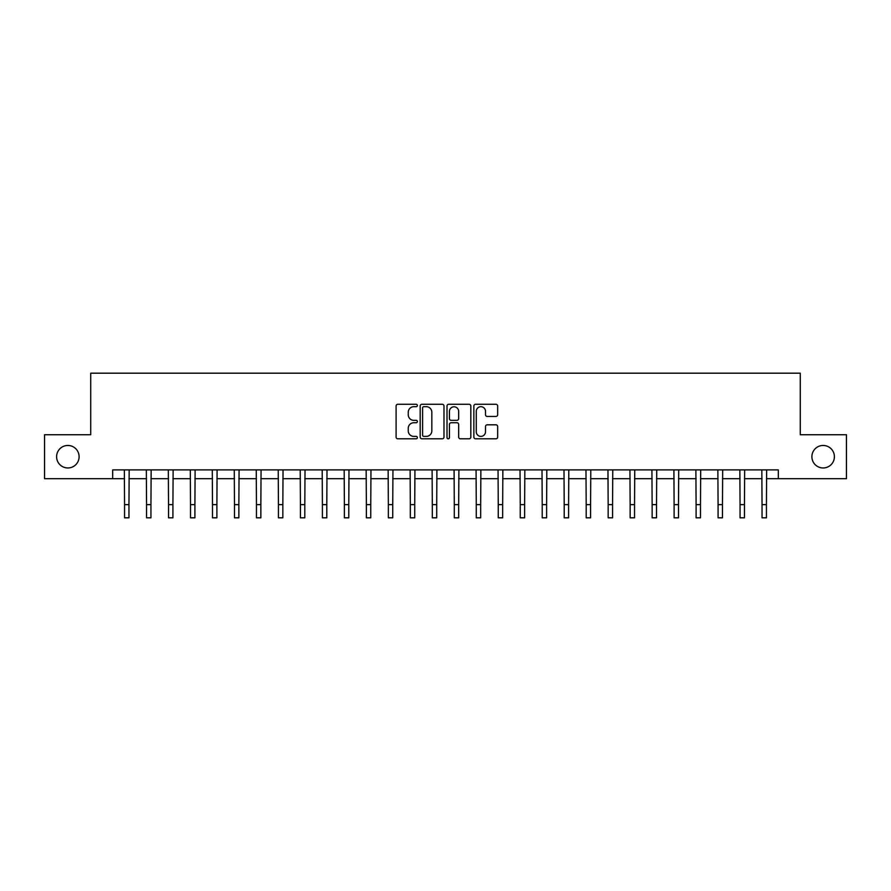 <?xml version="1.0" encoding="UTF-8"?>
<svg xmlns="http://www.w3.org/2000/svg" width="891" height="891" viewBox="0 0 891 891"><rect width="100%" height="100%" fill="white"/><g stroke="black" fill="none" stroke-linecap="round" stroke-linejoin="round"><path stroke-width="1.34" d="M417.367 405.483A1.203 1.203 0 0 0 416.153 404.28L397.82 404.28A1.726 1.726 0 0 0 396.094 406.006L396.094 437.08A1.726 1.726 0 0 0 397.82 438.806L416.153 438.806A1.203 1.203 0 0 0 417.367 437.592A1.203 1.203 0 0 0 416.153 436.39L413.78 436.39A5.524 5.524 0 0 1 408.256 430.865L408.256 428.27A5.524 5.524 0 0 1 413.78 422.746L416.153 422.746A1.203 1.203 0 0 0 417.367 421.543A1.203 1.203 0 0 0 416.153 420.329L413.78 420.329A5.524 5.524 0 0 1 408.256 414.805L408.256 412.221A5.524 5.524 0 0 1 413.78 406.697L416.153 406.697A1.203 1.203 0 0 0 417.367 405.483M811.89 456.715A11.26 11.26 0 0 0 823.15 467.964A11.26 11.26 0 0 0 834.399 456.715A11.26 11.26 0 0 0 823.15 445.455A11.26 11.26 0 0 0 811.89 456.715M56.601 456.715A11.26 11.26 0 0 0 67.85 467.964A11.26 11.26 0 0 0 79.11 456.715A11.26 11.26 0 0 0 67.85 445.455A11.26 11.26 0 0 0 56.601 456.715M495.942 416.442A1.726 1.726 0 0 0 497.668 414.716L497.668 406.006A1.726 1.726 0 0 0 495.942 404.28L475.582 404.28A1.726 1.726 0 0 0 473.856 406.006L473.856 437.08A1.726 1.726 0 0 0 475.582 438.806L495.942 438.806A1.726 1.726 0 0 0 497.668 437.08L497.668 426.544A1.726 1.726 0 0 0 495.942 424.818L487.232 424.818A1.726 1.726 0 0 0 485.506 426.544L485.506 431.767A4.622 4.622 0 0 1 480.884 436.39A4.622 4.622 0 0 1 476.273 431.767L476.273 411.308A4.622 4.622 0 0 1 480.884 406.697A4.622 4.622 0 0 1 485.506 411.308L485.506 414.716A1.726 1.726 0 0 0 487.232 416.442L495.942 416.442M112.689 478.69L44.55 478.69L44.55 434.73L90.715 434.73L90.715 373.184L800.285 373.184L800.285 434.73L846.45 434.73L846.45 478.69L778.311 478.69L778.311 469.902L112.689 469.902L112.689 478.69L124.562 478.69M443.985 406.006A1.726 1.726 0 0 0 442.259 404.28L421.9 404.28A1.726 1.726 0 0 0 420.173 406.006L420.173 437.08A1.726 1.726 0 0 0 421.9 438.806L442.259 438.806A1.726 1.726 0 0 0 443.985 437.08L443.985 406.006M448.741 404.28L469.1 404.28A1.726 1.726 0 0 1 470.827 406.006L470.827 437.08A1.726 1.726 0 0 1 469.1 438.806L460.391 438.806A1.726 1.726 0 0 1 458.665 437.08L458.665 424.472A1.726 1.726 0 0 0 456.938 422.746L451.158 422.746A1.726 1.726 0 0 0 449.432 424.472L449.432 437.592A1.203 1.203 0 0 1 448.218 438.806A1.203 1.203 0 0 1 447.015 437.592L447.015 406.006A1.726 1.726 0 0 1 448.741 404.28M128.961 478.69L146.547 478.69M150.947 478.69L168.533 478.69M172.921 478.69L190.507 478.69M194.906 478.69L212.492 478.69M216.892 478.69L234.478 478.69M238.866 478.69L256.452 478.69M260.851 478.69L278.438 478.69M282.837 478.69L300.423 478.69M304.811 478.69L322.397 478.69M326.797 478.69L344.383 478.69M348.782 478.69L366.368 478.69M370.756 478.69L388.342 478.69M392.742 478.69L410.328 478.69M414.727 478.69L432.313 478.69M436.713 478.69L454.287 478.69M458.687 478.69L476.273 478.69M480.672 478.69L498.258 478.69M502.658 478.69L520.244 478.69M524.632 478.69L542.218 478.69M546.617 478.69L564.203 478.69M568.603 478.69L586.189 478.69M590.577 478.69L608.163 478.69M612.562 478.69L630.149 478.69M634.548 478.69L652.134 478.69M656.522 478.69L674.108 478.69M678.508 478.69L696.094 478.69M700.493 478.69L718.079 478.69M722.467 478.69L740.053 478.69M744.453 478.69L762.039 478.69M766.438 478.69L778.311 478.69M423.793 406.697A1.203 1.203 0 0 0 422.59 407.9L422.59 435.176A1.203 1.203 0 0 0 423.793 436.39L426.299 436.39A5.524 5.524 0 0 0 431.823 430.865L431.823 412.221A5.524 5.524 0 0 0 426.299 406.697L423.793 406.697M458.665 411.397A4.622 4.622 0 0 0 454.042 406.786A4.622 4.622 0 0 0 449.432 411.397L449.432 418.603A1.726 1.726 0 0 0 451.158 420.329L456.938 420.329A1.726 1.726 0 0 0 458.665 418.603L458.665 411.397M124.35 469.902L124.562 504.629L128.961 504.629L129.173 469.902M124.562 504.629L124.562 517.816L128.961 517.816L128.961 504.629M146.336 469.902L146.547 504.629L150.947 504.629L151.147 469.902M146.547 504.629L146.547 517.816L150.947 517.816L150.947 504.629M168.321 469.902L168.533 504.629L172.921 504.629L173.132 469.902M168.533 504.629L168.533 517.816L172.921 517.816L172.921 504.629M190.306 469.902L190.507 504.629L194.906 504.629L195.118 469.902M190.507 504.629L190.507 517.816L194.906 517.816L194.906 504.629M212.281 469.902L212.492 504.629L216.892 504.629L217.092 469.902M212.492 504.629L212.492 517.816L216.892 517.816L216.892 504.629M234.266 469.902L234.478 504.629L238.866 504.629L239.078 469.902M234.478 504.629L234.478 517.816L238.866 517.816L238.866 504.629M256.252 469.902L256.452 504.629L260.851 504.629L261.063 469.902M256.452 504.629L256.452 517.816L260.851 517.816L260.851 504.629M278.226 469.902L278.438 504.629L282.837 504.629L283.037 469.902M278.438 504.629L278.438 517.816L282.837 517.816L282.837 504.629M300.211 469.902L300.423 504.629L304.811 504.629L305.023 469.902M300.423 504.629L300.423 517.816L304.811 517.816L304.811 504.629M322.197 469.902L322.397 504.629L326.797 504.629L327.008 469.902M322.397 504.629L322.397 517.816L326.797 517.816L326.797 504.629M344.171 469.902L344.383 504.629L348.782 504.629L348.994 469.902M344.383 504.629L344.383 517.816L348.782 517.816L348.782 504.629M366.156 469.902L366.368 504.629L370.756 504.629L370.968 469.902M366.368 504.629L366.368 517.816L370.756 517.816L370.756 504.629M388.142 469.902L388.342 504.629L392.742 504.629L392.953 469.902M388.342 504.629L388.342 517.816L392.742 517.816L392.742 504.629M410.116 469.902L410.328 504.629L414.727 504.629L414.939 469.902M410.328 504.629L410.328 517.816L414.727 517.816L414.727 504.629M432.102 469.902L432.313 504.629L436.713 504.629L436.913 469.902M432.313 504.629L432.313 517.816L436.713 517.816L436.713 504.629M454.087 469.902L454.287 504.629L458.687 504.629L458.898 469.902M454.287 504.629L454.287 517.816L458.687 517.816L458.687 504.629M476.061 469.902L476.273 504.629L480.672 504.629L480.884 469.902M476.273 504.629L476.273 517.816L480.672 517.816L480.672 504.629M498.047 469.902L498.258 504.629L502.658 504.629L502.858 469.902M498.258 504.629L498.258 517.816L502.658 517.816L502.658 504.629M520.032 469.902L520.244 504.629L524.632 504.629L524.844 469.902M520.244 504.629L520.244 517.816L524.632 517.816L524.632 504.629M542.006 469.902L542.218 504.629L546.617 504.629L546.829 469.902M542.218 504.629L542.218 517.816L546.617 517.816L546.617 504.629M563.992 469.902L564.203 504.629L568.603 504.629L568.803 469.902M564.203 504.629L564.203 517.816L568.603 517.816L568.603 504.629M585.977 469.902L586.189 504.629L590.577 504.629L590.789 469.902M586.189 504.629L586.189 517.816L590.577 517.816L590.577 504.629M607.963 469.902L608.163 504.629L612.562 504.629L612.774 469.902M608.163 504.629L608.163 517.816L612.562 517.816L612.562 504.629M629.937 469.902L630.149 504.629L634.548 504.629L634.748 469.902M630.149 504.629L630.149 517.816L634.548 517.816L634.548 504.629M651.922 469.902L652.134 504.629L656.522 504.629L656.734 469.902M652.134 504.629L652.134 517.816L656.522 517.816L656.522 504.629M673.908 469.902L674.108 504.629L678.508 504.629L678.719 469.902M674.108 504.629L674.108 517.816L678.508 517.816L678.508 504.629M695.882 469.902L696.094 504.629L700.493 504.629L700.694 469.902M696.094 504.629L696.094 517.816L700.493 517.816L700.493 504.629M717.868 469.902L718.079 504.629L722.467 504.629L722.679 469.902M718.079 504.629L718.079 517.816L722.467 517.816L722.467 504.629M739.853 469.902L740.053 504.629L744.453 504.629L744.664 469.902M740.053 504.629L740.053 517.816L744.453 517.816L744.453 504.629M761.827 469.902L762.039 504.629L766.438 504.629L766.65 469.902M762.039 504.629L762.039 517.816L766.438 517.816L766.438 504.629"/></g></svg>
